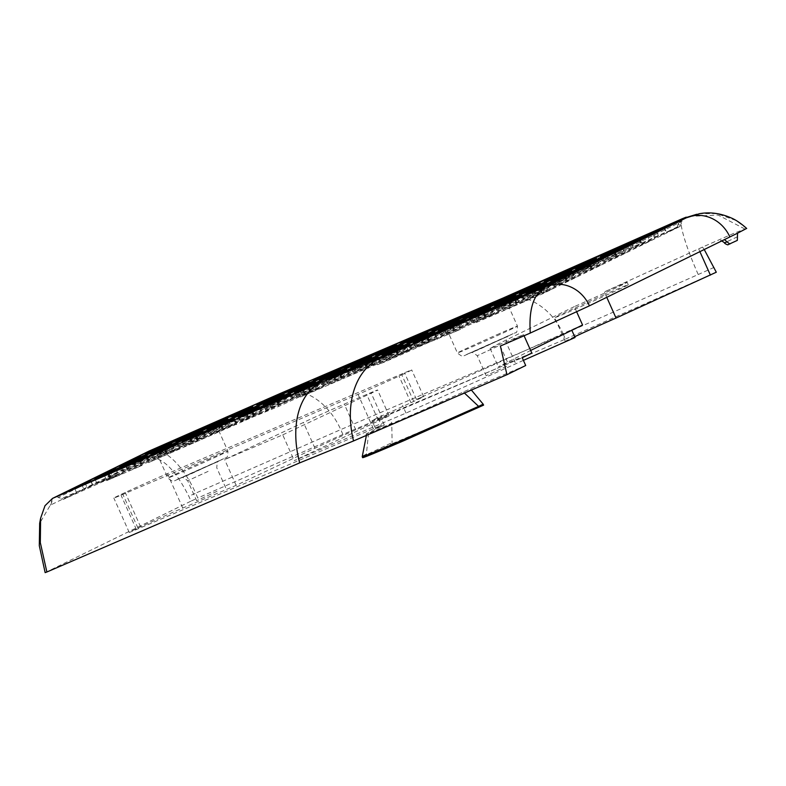 <?xml version="1.0" encoding="UTF-8"?>
<svg xmlns="http://www.w3.org/2000/svg" width="786" height="786" viewBox="0 0 786 786"><rect width="100%" height="100%" fill="white"/><g stroke="black" fill="none" stroke-linecap="round" stroke-linejoin="round"><path stroke-width="0.59" stroke-dasharray="3.93 2.95" d="M515.194 299.888L516.756 303.376L473.408 322.152L474.017 323.508L499.061 312.219L484.913 317.819L447.126 335.003L460.498 329.344L428.694 342.48L385.395 361.707L377.644 364.724L411.52 349.338L342.745 378.832L380.208 361.796L366.06 367.396L328.273 384.58L342.391 378.98L300.566 396.999L323.989 386.466L309.841 392.057L278.716 406.431L253.613 416.727L148.475 462.64L180.22 448.256L166.072 453.846L128.285 471.04L142.06 465.41L106.758 480.649L124.001 472.917L109.853 478.517L63.411 499.356L83.915 489.305L82.157 485.365M542.409 288.167L543.578 289.248L543.627 291.724L516.756 303.376L517.365 304.732L474.017 323.508M458.346 324.5L459.908 327.988L436.584 338.068L437.193 339.424M471.846 318.664L473.408 322.152L459.908 327.988L460.517 329.344L458.366 324.579M406.519 346.862L408.681 351.706M435.022 334.581L436.584 338.068L377.034 363.368L377.644 364.724M619.722 247.05L621.864 251.903L638.301 244.544L655.259 236.92L653.087 232.076M621.844 251.864L638.301 244.544M621.854 247.217L623.612 251.156L621.864 251.903M366.217 363.348L367.769 366.826L342.136 377.476L342.745 378.832M375.482 359.88L377.034 363.368L367.769 366.826L368.379 368.182M580.638 264.941L582.593 269.323L585.825 268.35L623.612 251.156M544.747 282.243L546.132 285.347L582.593 269.323M621.893 251.884L552.43 282.577L550.652 278.598M340.23 374.146L342.391 378.98M340.574 373.998L342.136 377.476L299.957 395.643L300.566 396.999M276.574 401.656L278.106 405.075L265.747 410.41L266.356 411.766M298.434 392.224L299.957 395.643L278.106 405.075L278.716 406.431M234.415 419.862L235.938 423.271L197.04 440.062L197.65 441.418M264.214 406.991L265.747 410.41L235.938 423.271L236.547 424.627M191.047 438.578L192.57 441.987L147.876 461.284L148.475 462.64M195.518 436.652L197.04 440.062L192.57 441.987L193.179 443.343M139.928 460.645L141.46 464.054L106.159 479.293L106.758 480.649M146.343 457.874L147.876 461.284L141.46 464.054L142.06 465.41M434.904 333.097L437.065 337.931L415.814 347.461L429.962 341.861L467.749 324.677L437.065 337.931M414.016 343.443L415.814 347.461M451.439 325.433L453.601 330.267M452.215 325.492L454.377 330.336M465.99 320.737L467.749 324.677M444.807 330.434L446.497 334.197M427.977 337.43L429.962 341.861M427.348 337.695L429.185 341.802M491.122 308.426L493.284 313.27L472.032 322.791L486.18 317.2L523.967 300.006L493.284 313.27M470.234 318.772L472.032 322.791M507.658 300.763L509.829 305.607M508.434 300.832L510.605 305.675M522.209 296.076L523.967 300.006M501.163 306.059L502.716 309.537M484.196 312.759L486.18 317.2M483.567 313.025L485.404 317.131M547.351 283.756L549.512 288.6L528.261 298.13L542.409 292.53L580.196 275.336L549.512 288.6M526.463 294.102L528.261 298.13M563.886 276.092L566.048 280.936M564.662 276.161L566.824 281.005M578.103 270.669L580.196 275.336M557.176 280.926L558.944 284.866M540.424 288.089L542.409 292.53M539.795 288.354L541.633 292.461M403.582 345.545L405.753 350.389L384.501 359.919L398.64 354.319L436.436 337.125L405.753 350.389M382.703 355.891L384.501 359.919M420.117 337.882L422.288 342.725M420.893 337.951L423.065 342.794M434.678 333.195L436.436 337.125M413.79 343.541L415.185 346.655M396.655 349.878L398.64 354.319M396.036 350.143L397.873 354.25M459.81 320.875L461.971 325.718L440.72 335.249L454.868 329.648L492.655 312.464L461.971 325.718M438.922 331.23L440.72 335.249M476.345 313.221L478.507 318.055M477.122 313.28L479.283 318.124M490.896 308.525L492.655 312.464M470.008 318.88L471.404 321.985M452.883 325.208L454.868 329.648M452.255 325.473L454.092 329.589M516.029 296.214L518.2 301.058L496.949 310.578L511.097 304.988L548.883 287.794L518.2 301.058M495.151 306.56L496.949 310.578M532.574 288.55L534.735 293.394M533.34 288.619L535.512 293.463M547.125 283.854L548.883 287.794M526.237 294.21L527.632 297.324M509.102 300.547L511.097 304.988M508.483 300.812L510.32 304.919M572.257 271.543L574.419 276.387L553.167 285.917L567.315 280.317L605.102 263.123L574.419 276.387M551.369 281.889L553.167 285.917M588.793 263.88L590.964 268.724M589.569 263.949L591.73 268.792M603.019 258.456L605.102 263.123M582.092 268.714L583.851 272.654M565.331 275.876L567.315 280.317M564.702 276.141L566.539 280.248M203.594 432.005L205.765 436.849L184.514 446.369L198.661 440.779L236.448 423.585L205.765 436.849M182.647 442.204L184.514 446.369M220.139 424.342L222.3 429.185M220.905 424.411L223.077 429.244M234.69 419.645L236.448 423.585M213.33 428.96L215.197 433.115M196.598 436.181L198.661 440.779M195.979 436.446L197.885 440.71M259.822 407.335L261.984 412.178L240.732 421.709L254.88 416.108L292.667 398.915L261.984 412.178M238.934 417.68L240.732 421.709M276.358 399.671L278.529 404.515M277.134 399.74L279.295 404.584M290.908 394.985L292.667 398.915M269.706 404.623L271.416 408.445M252.895 411.668L254.88 416.108M252.267 411.933L254.104 416.04M316.051 382.664L318.212 387.508L296.961 397.038L311.109 391.438L348.896 374.254L318.212 387.508M295.163 393.02L296.961 397.038M332.586 375.01L334.748 379.844M333.362 375.069L335.524 379.913M347.137 370.314L348.896 374.254M326.082 380.296L327.644 383.774M309.124 386.997L311.109 391.438M308.495 387.262L310.332 391.369M372.269 358.003L374.441 362.847L353.179 372.368L367.327 366.777L405.124 349.583L374.441 362.847M351.381 368.349L353.179 372.368M388.805 350.34L390.976 355.184M389.581 350.409L391.752 355.252M403.356 345.644L405.124 349.583M382.477 355.999L383.863 359.114M365.343 362.336L367.327 366.777M364.714 362.601L366.551 366.708M428.498 333.333L430.659 338.176L409.408 347.707L423.556 342.106L461.343 324.913L430.659 338.176M407.61 343.679L409.408 347.707M445.033 325.669L447.195 330.513M445.809 325.738L447.971 330.582M459.584 320.983L461.343 324.913M438.696 331.328L440.091 334.443M421.571 337.666L423.556 342.106M420.942 337.931L422.78 342.038M484.716 308.662L486.888 313.506L465.636 323.036L479.774 317.436L517.571 300.252L486.888 313.506M463.838 319.018L465.636 323.036M501.252 301.009L503.423 305.842M502.028 301.067L504.199 305.911M515.803 296.312L517.571 300.252M494.925 306.668L496.32 309.772M477.79 312.995L479.774 317.436M477.171 313.26L479.008 317.377M540.945 284.001L543.106 288.845L521.855 298.366L536.003 292.775L573.79 275.581L543.106 288.845M520.057 294.347L521.855 298.366M557.48 276.338L559.642 281.182M558.257 276.407L560.418 281.25M572.031 271.642L573.79 275.581M551.143 281.997L552.538 285.112M534.018 288.334L536.003 292.775M533.389 288.6L535.227 292.706M597.163 259.331L599.335 264.175L578.083 273.705L592.231 268.105L630.018 250.911L599.335 264.175M576.285 269.677L578.083 273.705M613.709 251.667L615.87 256.511M614.475 251.736L616.646 256.58M627.926 246.244L630.018 250.911M606.998 256.501L608.767 260.441M590.237 263.664L592.231 268.105M589.618 263.929L591.455 268.036M116.063 469.124L118.224 473.968L96.973 483.498L111.121 477.898L148.908 460.704L118.224 473.968M95.175 479.47L96.973 483.498M132.598 461.461L134.76 466.304M133.374 461.529L135.536 466.373M147.149 456.774L148.908 460.704M126.045 466.638L127.656 470.234M109.136 473.457L111.121 477.898M108.507 473.722L110.345 477.829M172.281 444.454L174.453 449.297L153.191 458.828L167.339 453.227L205.136 436.043L174.453 449.297M151.393 454.809L153.191 458.828M188.817 436.8L190.988 441.634M189.593 436.859L191.764 441.703M203.368 432.104L205.136 436.043M182.421 442.302L183.875 445.564M165.355 448.786L167.339 453.227M164.726 449.052L166.563 453.158M228.51 419.793L230.671 424.637L209.42 434.157L223.568 428.567L261.355 411.373L230.671 424.637M207.622 430.139L209.42 434.157M245.045 412.129L247.207 416.973M245.821 412.198L247.983 417.032M259.596 407.433L261.355 411.373M238.708 417.788L240.103 420.903M221.583 424.126L223.568 428.567M220.954 424.391L222.792 428.498M284.728 395.122L286.9 399.966L265.648 409.496L279.787 403.896L317.583 386.702L286.9 399.966M263.85 405.468L265.648 409.496M301.264 387.459L303.435 392.302M302.04 387.527L304.211 392.371M315.825 382.772L317.583 386.702M294.937 393.118L296.332 396.232M277.802 399.455L279.787 403.896M277.183 399.72L279.02 403.827M340.957 370.452L343.118 375.295L321.867 384.826L336.015 379.225L373.802 362.041L343.118 375.295M320.069 380.807L321.867 384.826M357.492 362.798L359.654 367.632M358.269 362.857L360.43 367.701M372.043 358.102L373.802 362.041M351.155 368.457L352.55 371.562M334.03 374.784L336.015 379.225M333.402 375.05L335.239 379.157M397.176 345.791L399.347 350.635L378.095 360.155L392.243 354.565L430.03 337.371L399.347 350.635M376.298 356.137L378.095 360.155M413.721 338.127L415.882 342.971M401.204 343.924L403.002 347.943L416.374 342.283L414.536 338.176L416.659 343.03M428.272 333.431L430.03 337.371M407.384 343.787L408.779 346.901M390.259 350.124L392.243 354.565M389.63 350.389L391.467 354.496M509.633 296.45L511.794 301.293L490.543 310.824L504.691 305.223L542.478 288.04L511.794 301.293M488.745 306.805L490.543 310.824M526.168 288.796L528.33 293.63M484.49 308.77L486.249 312.7L478.419 316.021A47.317 0.757 -24.1 0 0 519.556 296.931L528.821 292.942L526.984 288.835L529.106 293.699M540.719 284.1L542.478 288.04M519.831 294.455L521.226 297.56M502.706 300.783L504.691 305.223M502.077 301.048L503.914 305.155M565.851 271.789L568.023 276.633L546.771 286.153L560.909 280.563L598.706 263.369L568.023 276.633M544.963 282.135L546.771 286.153M582.387 264.125L584.558 268.969M583.163 264.194L585.334 269.038M596.938 259.429L598.706 263.369M576.059 269.785L577.445 272.899M558.925 276.122L560.909 280.563M558.296 276.387L560.133 280.494M622.08 247.118L624.241 251.962L602.99 261.492L617.138 255.892L654.925 238.698L624.241 251.962M601.192 257.464L602.99 261.492M638.615 239.455L640.777 244.299M639.391 239.524L641.553 244.367M652.832 234.031L654.925 238.698M631.915 244.289L633.673 248.229M615.153 251.451L617.138 255.892M614.524 251.716L616.362 255.823M140.969 456.912L143.131 461.755L121.879 471.286L136.027 465.685L173.814 448.492L143.131 461.755M120.081 467.257L121.879 471.286M157.505 449.248L159.676 454.092M158.281 449.317L160.442 454.161M172.055 444.562L173.814 448.492M151.177 454.907L152.563 458.022M134.042 461.244L136.027 465.685M133.414 461.51L135.251 465.617M197.198 432.241L199.359 437.085L178.108 446.615L192.256 441.015L230.043 423.831L199.359 437.085M176.31 442.597L178.108 446.615M213.733 424.587L215.895 429.421M158.949 449.032L160.934 453.473L163.35 452.353A47.317 0.757 -24.1 0 0 169.825 449.523A47.317 0.757 -24.1 0 0 211.807 430.679L216.386 428.734L214.549 424.627L216.671 429.49M228.284 419.891L230.043 423.831M207.396 430.247L208.791 433.351M190.271 436.574L192.256 441.015M189.642 436.839L191.479 440.946M253.416 407.58L255.588 412.424L234.326 421.944L248.474 416.354L286.271 399.16L255.588 412.424M232.528 417.926L234.326 421.944M269.952 399.917L272.123 404.761M270.728 399.986L272.899 404.819M284.503 395.22L286.271 399.16M263.624 405.576L265.01 408.691M246.49 411.913L248.474 416.354M245.861 412.178L247.698 416.285M309.645 382.91L311.806 387.753L290.555 397.284L304.703 391.683L342.49 374.49L311.806 387.753M288.757 393.255L290.555 397.284M326.18 375.246L328.342 380.09M313.663 381.043L315.461 385.071L328.833 379.402L326.996 375.295L329.118 380.159M340.731 370.56L342.49 374.49M319.843 380.905L321.238 384.02M302.718 387.243L304.703 391.683M302.089 387.508L303.927 391.615M365.863 358.239L368.035 363.083L346.783 372.613L360.921 367.013L398.718 349.829L368.035 363.083M344.985 368.595L346.783 372.613M382.399 350.585L384.57 355.419M383.175 350.644L385.346 355.488M396.95 345.889L398.718 349.829M376.072 356.245L377.467 359.349M358.937 362.572L360.921 367.013M358.318 362.837L360.155 366.944M278.323 395.368L280.494 400.202L259.242 409.732L273.39 404.142L311.177 386.948L280.494 400.202M257.444 405.714L259.242 409.732M294.868 387.704L297.029 392.548M295.644 387.773L297.806 392.607M309.419 383.008L311.177 386.948M288.531 393.364L289.926 396.478M271.406 399.701L273.39 404.142M270.777 399.966L272.614 404.073M161.405 448L163.35 452.353A47.317 0.757 -24.1 0 1 160.796 453.463L158.841 449.081M140.743 457.01L142.502 460.95L136.99 463.288L156.434 453.748L182.607 442.233A47.317 0.757 -24.1 0 0 144.133 460.252A47.317 0.757 -24.1 0 0 160.796 453.463L160.934 453.473M221.603 419.508L223.637 424.067L175.416 445.279L173.244 440.445M180.466 437.448L182.607 442.233A47.317 0.757 -24.1 0 1 215.246 427.83L213.114 423.065M134.819 458.444L136.99 463.288L133.738 464.88L131.979 460.94M115.837 469.222L117.595 473.162L112.084 475.501L142.502 460.95M109.912 470.657L112.084 475.501L108.832 477.092L107.073 473.152M90.921 481.435L92.679 485.375L87.167 487.713L117.595 473.162M85.006 482.869L87.167 487.713L83.915 489.305L92.679 485.375M91.147 481.337L93.318 486.18M74.827 488.745L76.959 493.51M107.682 473.673L109.853 478.517M108.458 473.742L110.629 478.586M121.968 468.387L124.001 472.917M56.975 496.447L58.154 497.518L61.711 498.471L106.159 479.293L104.626 475.874M139.603 460.783L141.657 465.371M126.271 466.54L128.285 471.04M147.375 456.666L149.536 461.51M163.91 449.012L166.072 453.846M164.687 449.071L166.848 453.915M178.343 444.061L180.22 448.256M156.964 453.286L158.969 457.776M195.223 436.554L197.394 441.398M234.916 419.547L237.077 424.391M251.451 411.884L253.613 416.727M252.227 411.952L254.389 416.796M265.639 406.382L267.761 411.127M269.932 404.525L272.044 409.251M291.134 394.877L293.306 399.72M307.67 387.223L309.841 392.057M308.446 387.282L310.617 392.126M322.014 382.045L323.989 386.466M300.625 391.281L302.728 395.987M339.66 374.49L341.645 378.921M326.308 380.198L328.273 384.58M347.363 370.216L349.524 375.06M363.898 362.552L366.06 367.396M364.675 362.621L366.836 367.465M378.449 357.856L380.208 361.796M357.109 367.19L358.956 371.326M378.675 357.758L380.837 362.601M395.211 350.094L397.382 354.938M395.987 350.163L398.148 355.007M409.761 345.408L411.52 349.338M388.422 354.732L390.269 358.868M409.987 345.309L412.159 350.143M426.523 337.646L428.694 342.48M427.299 337.705L429.47 342.549M440.74 332.193L442.842 336.889M445.043 330.336L447.126 335.003M466.216 320.639L468.377 325.483M482.751 312.975L484.913 317.819M483.528 313.044L485.689 317.888M497.096 307.817L499.061 312.219M475.717 317.072L477.809 321.749M514.712 300.183L516.726 304.673L517.365 304.732M501.389 305.96L503.354 310.342L516.726 304.673M522.435 295.968L524.606 300.812L503.354 310.342M538.97 288.305L541.141 293.149L524.606 300.812M539.746 288.374L541.918 293.217L541.141 293.149M553.197 282.881L555.289 287.548L541.918 293.217M532.053 292.657L534.038 297.079L555.289 287.548M664.298 227.311L666.469 232.155L677.286 226.967L680.067 226.417L543.106 293.571L519.841 303.651L517.679 298.818M519.841 303.651L534.038 297.079M663.757 227.262L665.919 232.106L627.896 249.28L642.044 243.68L679.841 226.486L666.469 232.155M677.748 221.819L679.841 226.486M656.821 232.076L658.58 236.016M640.059 239.239L642.044 243.68M639.431 239.504L641.268 243.611M626.098 245.252L627.896 249.28M646.986 234.906L649.157 239.75M600.966 257.572L602.361 260.687M583.841 263.909L585.825 268.35M583.212 264.175L585.049 268.281M545.464 280.926L547.223 284.866L524.783 294.662L522.621 289.818M527.612 288.57L529.597 293.011L546.132 285.347M528.821 292.942L529.597 293.011M476.247 311.177L478.419 316.021A47.317 0.757 -24.1 0 1 445.072 330.67L442.901 325.826M463.612 319.116L464.998 322.231L486.249 312.7M446.477 325.453L448.462 329.894L464.998 322.231M445.849 325.718L447.686 329.825L448.462 329.894M432.516 331.466L434.314 335.494L447.686 329.825M432.29 331.574L433.685 334.689L443.648 330.218A47.317 0.757 -24.1 0 0 433.666 335.2A47.317 0.757 -24.1 0 0 445.072 330.67L434.314 335.494M441.516 325.473L443.648 330.218A47.317 0.757 -24.1 0 1 450.27 327.133L448.138 322.368M415.165 337.911L417.15 342.352L433.685 334.689M416.374 342.283L417.15 342.352M422.092 333.578L424.253 338.422L403.002 347.943M438.627 325.915L440.789 330.759L424.253 338.422M439.403 325.984L441.565 330.818L440.789 330.759M383.853 350.36L385.838 354.8L468.682 318.743A47.317 0.757 -24.1 0 0 450.27 327.133L441.565 330.818M400.673 344.17L402.068 347.284L376.858 358.082L374.696 353.238M383.224 350.625L385.061 354.732L385.838 354.8M369.892 356.382L371.69 360.401L385.061 354.732M351.863 363.103L354.034 367.946L371.69 360.401M351.706 363.093L353.867 367.927L344.18 372.083L342.018 367.239M365.637 358.347L367.396 362.277L354.034 367.946M344.759 368.693L346.145 371.807L367.396 362.277M327.624 375.03L329.609 379.471L346.145 371.807M328.833 379.402L329.609 379.471M334.551 370.697L336.713 375.541L315.461 385.071M296.312 387.488L298.297 391.919L336.713 375.541M301.696 385.199L303.602 389.463L297.933 391.89L296.017 387.606M257.219 405.822L258.614 408.926L298.297 391.919M265.452 401.135L267.211 405.075M240.084 412.149L242.068 416.59L258.614 408.926M239.465 412.414L241.302 416.521L242.068 416.59M226.132 418.172L227.93 422.19L241.302 416.521M226.555 416.993L228.716 421.836L227.93 422.19M220.502 419.636L222.674 424.479L267.22 405.075M222.104 420.029L224.265 424.872L223.558 425.197A47.317 0.757 -24.1 0 0 230.504 421.62A47.317 0.757 -24.1 0 0 215.246 427.83L223.637 424.067M221.397 420.353L223.558 425.197A47.317 0.757 -24.1 0 1 211.807 430.679L209.882 426.366M238.639 412.375L240.811 417.209L224.265 424.872M239.416 412.434L241.577 417.278L240.811 417.209M253.19 407.679L254.949 411.618L241.577 417.278M232.312 418.034L233.697 421.139L254.949 411.618M215.177 424.361L217.162 428.802L233.697 421.139M216.386 428.734L217.162 428.802M63.411 499.356L61.711 498.471M543.627 291.724L543.106 293.571M171.957 444.345A43.495 0.688 155.9 0 1 169.678 445.348A43.495 0.688 155.9 0 1 146.058 455.222A43.495 0.688 155.9 0 1 146.058 455.212A43.495 0.688 155.9 0 1 185.476 436.829A43.495 0.688 155.9 0 1 225.454 419.695A43.495 0.688 155.9 0 1 225.464 419.704A43.495 0.688 155.9 0 1 176.241 442.449M156.434 453.748L152.641 451.193L145.764 454.563M141.244 456.784L120.042 467.179M116.328 468.996L95.135 479.391M91.422 481.209L58.154 497.518M309.311 382.772L152.641 451.193L152.278 450.388M468.682 318.743L474.852 311.855L401.007 343.492M400.477 343.718L313.614 380.925M519.556 296.931L515.007 294.652A43.495 0.688 155.9 0 1 475.471 313.093A43.495 0.688 155.9 0 1 435.591 330.169A43.495 0.688 155.9 0 1 435.591 330.159A43.495 0.688 155.9 0 1 474.852 311.855L474.243 310.499M677.286 226.967L678.76 222.045C623.583 247.099 560.673 274.884 515.007 294.652L514.751 294.082M680.067 226.417L682.052 221.357L678.76 222.045L678.495 221.446M543.578 289.248L682.052 221.357L681.442 220.001M500.299 299.191C521.177 289.69 551.271 306.088 563.277 334.266L340.741 429.598L195.635 493.156L197.797 498L191.008 501.114L188.837 496.28C174.374 467.788 160.305 455.015 146.618 457.983A62.536 25.732 66.3 0 0 145.882 458.307L50.294 505.182L39.664 523.319M682.15 218.783A58.351 8.204 -114.2 0 0 698.223 274.51L563.277 334.266L565.439 339.1L342.902 434.442L197.797 498M506.567 366.266L486.151 375.649L506.567 366.266M217.024 491.319L196.618 500.702L217.024 491.319M576.737 311.983L574.33 306.609A40.312 0.639 -24.1 0 0 627.199 282.331A40.312 0.639 -24.1 0 0 604.336 291.911L605.426 294.328A40.312 0.639 155.9 0 1 628.279 284.758A40.312 0.639 155.9 0 1 575.411 309.036A40.312 0.639 -24.1 0 1 554.68 317.672A40.312 0.639 -24.1 0 1 605.426 294.328L606.763 297.314M574.33 306.609L499.13 343.482L490.11 348.444L523.584 334.669L500.387 346.046M746.7 228.461L734.763 232.921L702.537 247.089L604.336 291.911M582.564 325.011A40.312 0.639 155.9 0 1 571.589 329.756L416.442 399.426A31.823 0.511 155.9 0 1 423.634 396.576A31.823 0.511 155.9 0 1 413.711 401.43L410.94 402.717A31.823 0.511 155.9 0 1 377.909 417.553L381.367 425.305C372.643 429.637 373.625 429.588 384.325 425.147L368.015 432.958C360.607 436.82 377.142 429.991 417.621 412.483L470.657 388.726L471.089 389.699L464.487 393.098M362.228 456.686L392.106 442.587L392.538 443.55L483.596 405.134M371.473 433.253L366.473 435.041L368.447 433.921L366.364 454.465L366.797 455.438L392.538 443.55M463.799 391.89L464.231 392.862L445.603 401.273M366.404 435.434L366.04 434.069L368.015 432.958L368.447 433.921L391.752 423.163L392.106 442.587M362.651 457.668L366.797 455.438M525.706 365.51L470.657 388.726M391.32 422.2L391.752 423.163M146.618 457.983L148.927 451.135C160.098 444.562 182.165 462.561 195.635 493.156L188.837 496.28M531.808 353.071L498.344 366.836L530.648 350.458M523.397 360.361L406.008 413.082L294.249 460.625L382.723 418.948A31.823 0.511 -24.1 0 0 389.109 415.745A31.823 0.511 -24.1 0 0 378.233 420.176L355.803 429.863A31.823 0.511 -24.1 0 0 314.96 448.216L236.154 485.335L182.774 508.041A31.823 0.511 -24.1 0 0 140.606 526.866L137.963 528.094A31.823 0.511 -24.1 0 0 129.218 532.407A31.823 0.511 -24.1 0 0 136.41 529.558L373.409 428.743A31.823 0.511 -24.1 0 0 381.367 425.305L375.521 428.576L372.053 420.834L377.909 417.553C369.174 421.895 370.157 421.846 380.856 417.405L522.238 357.758M571.589 329.756L571.825 330.277M406.008 413.082L402.54 405.34M401.803 374.804A31.823 0.511 -24.1 0 0 411.717 369.941A31.823 0.511 -24.1 0 0 404.535 372.8L167.398 473.663A31.823 0.511 -24.1 0 0 125.229 492.498L122.587 493.726A31.823 0.511 -24.1 0 0 113.842 498.029A31.823 0.511 -24.1 0 0 121.034 495.18L358.033 394.366A31.823 0.511 -24.1 0 0 399.023 376.091L401.803 374.804L413.711 401.43M524.075 335.769L523.584 334.669M735.883 220.434L716.773 213.605L699.628 213.664M746.562 228.471L735.902 220.453M699.894 251.648L698.695 248.966M702.537 247.089L704.236 249.526M507.363 361.874L499.13 343.482M574.704 336.713A40.312 0.639 -24.1 0 0 565.291 341.399A40.312 0.639 -24.1 0 0 575.057 337.508M45.146 572.63L191.008 501.114M565.439 339.1L716.292 272.221M744.823 228.972L718.09 215.05L688.123 216.494M714.13 267.378L698.223 274.51M282.724 434.864L371.208 393.197A31.823 0.511 -24.1 0 0 377.594 389.984A31.823 0.511 -24.1 0 0 366.718 394.425L344.288 404.112A31.823 0.511 -24.1 0 0 303.445 422.465L224.629 459.584L282.724 434.864L294.249 460.625M236.154 485.335L224.629 459.584M380.797 357.994L384.786 360.352L385.395 361.707M321.926 382.084L325.689 384.531L326.298 385.887M275.896 401.332L276.534 396.164M449.415 327.939A32.884 0.521 155.9 0 1 489.02 309.93A32.884 0.521 155.9 0 1 506.882 302.472A32.884 0.521 155.9 0 1 477.073 316.375A32.884 0.521 155.9 0 1 446.841 329.324A32.884 0.521 155.9 0 1 449.415 327.939M499.591 333.559A32.884 0.521 -24.1 0 0 459.977 351.568A32.884 0.521 -24.1 0 0 457.403 352.953A32.884 0.521 -24.1 0 0 487.644 340.004A32.884 0.521 -24.1 0 0 517.443 326.092A32.884 0.521 -24.1 0 0 499.591 333.559M159.872 452.991A32.884 0.521 155.9 0 1 199.487 434.982A32.884 0.521 155.9 0 1 217.339 427.515A32.884 0.521 155.9 0 1 187.54 441.427A32.884 0.521 155.9 0 1 157.298 454.377A32.884 0.521 155.9 0 1 159.872 452.991M210.049 458.611A32.884 0.521 -24.1 0 0 170.444 476.621A32.884 0.521 -24.1 0 0 167.87 478.006A32.884 0.521 -24.1 0 0 198.101 465.057A32.884 0.521 -24.1 0 0 227.911 451.144A32.884 0.521 -24.1 0 0 210.049 458.611M497.646 346.321L477.23 355.704L497.646 346.321M507.304 336.595L471.521 352.58L507.304 336.595M466.57 354.466L513.081 333.686L479.391 349.367L466.57 354.466M208.103 471.374L187.697 480.757L208.103 471.374M217.761 461.647L181.988 477.633L217.761 461.647M177.037 479.519L223.548 458.739L189.858 474.42L177.037 479.519M737.337 240.378L729.85 244.043M737.504 236.753L724.604 242.815M724.407 239.632L737.533 233.196M50.785 504.926L53.055 498.137M148.141 451.528L145.882 458.307M52.515 498.403L50.294 505.182M342.902 434.442L340.741 429.598A58.351 41.196 66.8 0 0 280.415 393.393M384.325 425.147L380.856 417.405M416.442 399.426L404.535 372.8M410.94 402.717L399.023 376.091M373.409 428.743L358.033 394.366M378.233 420.176L366.718 394.425M355.803 429.863L344.288 404.112M382.723 418.948L371.208 393.197M314.96 448.216L303.445 422.465M182.774 508.041L167.398 473.663M136.41 529.558L121.034 495.18M137.963 528.094L122.587 493.726M140.606 526.866L125.229 492.498M146.058 455.212L144.133 460.252M225.454 419.695L230.504 421.62M145.813 454.672L146.058 455.222M225.012 418.683L225.464 419.704M435.198 329.285L435.591 330.169L433.666 335.2M440.759 326.367C441.074 327.143 441.26 323.704 446.841 329.324L457.403 352.953C461.284 356.156 463.426 357.129 463.828 355.871L515.537 332.704C516.667 333.225 517.306 331.014 517.443 326.092L506.882 302.472C507.098 297.521 507.707 295.359 508.729 295.958M151.217 451.419C151.541 452.196 151.718 448.757 157.298 454.377L167.87 478.006C171.751 481.209 173.893 482.182 174.296 480.924L225.995 457.757C227.134 458.267 227.773 456.067 227.911 451.144L217.339 427.515C217.555 422.573 218.174 420.402 219.186 421.011M515.203 362.651L506.282 342.706C506.646 337.538 507.304 335.327 508.267 336.094L470.981 352.776C471.05 351.548 473.133 352.521 477.23 355.704L486.151 375.649M225.67 487.703L216.749 467.758C217.113 462.59 217.771 460.38 218.734 461.146L181.438 477.829C181.517 476.601 183.6 477.574 187.697 480.757L196.618 500.702M721.745 240.938L724.446 239.622M627.199 282.331L628.279 284.758M423.634 396.576L411.717 369.941M490.11 348.444L498.344 366.836M565.291 341.399L554.68 317.672M696.082 214.401L698.44 213.939M389.109 415.745L377.594 389.984M129.218 532.407L113.842 498.029"/><path stroke-width="1.18" d="M550.652 278.598L550.269 277.743L621.451 246.313L580.432 264.479L580.638 264.941M621.451 246.313L621.854 247.217M413.642 342.617L427.79 337.027L465.577 319.833L451.439 325.433L413.642 342.617L414.016 343.443M465.577 319.833L465.99 320.737M444.326 329.363L444.807 330.434M427.014 336.958L427.348 337.695M469.871 317.957L484.019 312.356L521.806 295.163L507.658 300.763L469.871 317.957L470.234 318.772M521.806 295.163L522.209 296.076M500.554 304.693L501.163 306.059M483.243 312.288L483.567 313.025M526.099 293.286L540.237 287.686L578.034 270.502L563.886 276.092L526.099 293.286L526.463 294.102M556.783 280.022L557.176 280.926M539.461 287.617L539.795 288.354M382.33 355.075L396.478 349.475L434.265 332.291L420.117 337.882L382.33 355.075L382.703 355.891M434.265 332.291L434.678 333.195M413.014 341.812L413.79 343.541M395.702 349.406L396.036 350.143M438.559 330.405L452.707 324.815L490.493 307.621L476.345 313.221L438.559 330.405L438.922 331.23M490.493 307.621L490.896 308.525M469.242 317.151L470.008 318.88M451.93 324.746L452.255 325.473M494.777 305.744L508.925 300.144L546.712 282.95L532.574 288.55L494.777 305.744L495.151 306.56M546.712 282.95L547.125 283.854M525.461 292.48L526.237 294.21M508.149 300.075L508.483 300.812M551.006 281.074L565.154 275.473L602.941 258.289L588.793 263.88L551.006 281.074L551.369 281.889M581.689 267.81L582.092 268.714M564.377 275.405L564.702 276.141M182.342 441.526L196.49 435.935L234.277 418.742L220.139 424.342L182.342 441.526L182.647 442.204M234.277 418.742L234.69 419.645M213.026 428.272L213.33 428.96M195.714 435.866L195.979 436.446M238.571 416.865L252.719 411.265L290.506 394.081L276.358 399.671L238.571 416.865L238.934 417.68M290.506 394.081L290.908 394.985M269.254 403.601L269.706 404.623M251.942 411.196L252.267 411.933M294.789 392.194L308.937 386.594L346.734 369.41L332.586 375.01L294.789 392.194L295.163 393.02M346.734 369.41L347.137 370.314M325.473 378.94L326.082 380.296M308.161 386.535L308.495 387.262M351.018 367.524L365.166 361.933L402.953 344.74L388.805 350.34L351.018 367.524L351.381 368.349M402.953 344.74L403.356 345.644M381.701 354.27L382.477 355.999M364.39 361.865L364.714 362.601M407.246 342.863L421.384 337.263L459.181 320.079L445.033 325.669L407.246 342.863L407.61 343.679M459.181 320.079L459.584 320.983M437.93 329.599L438.696 331.328M420.618 337.194L420.942 337.931M463.465 318.192L477.613 312.592L515.4 295.408L501.252 301.009L463.465 318.192L463.838 319.018M515.4 295.408L515.803 296.312M494.148 304.939L494.925 306.668M476.837 312.533L477.171 313.26M519.693 293.532L533.841 287.931L571.628 270.738L557.48 276.338L519.693 293.532L520.057 294.347M571.628 270.738L572.031 271.642M550.377 280.268L551.143 281.997M533.065 287.863L533.389 288.6M575.912 268.861L590.06 263.261L627.847 246.077L613.709 251.667L575.912 268.861L576.285 269.677M606.596 255.597L606.998 256.501M589.284 263.192L589.618 263.929M94.801 478.654L108.949 473.054L146.746 455.87L132.598 461.461L94.801 478.654L95.175 479.47M146.746 455.87L147.149 456.774M125.485 465.391L126.045 466.638M108.173 472.985L108.507 473.722M151.03 453.984L165.178 448.384L202.965 431.2L188.817 436.8L151.03 453.984L151.393 454.809M202.965 431.2L203.368 432.104M181.713 440.73L182.421 442.302M164.402 448.325L164.726 449.052M207.258 429.313L221.397 423.723L259.193 406.529L245.045 412.129L207.258 429.313L207.622 430.139M259.193 406.529L259.596 407.433M237.942 416.059L238.708 417.788M220.63 423.654L220.954 424.391M263.477 404.652L277.625 399.052L315.412 381.868L301.264 387.459L263.477 404.652L263.85 405.468M315.412 381.868L315.825 382.772M294.161 391.389L294.937 393.118M276.849 398.983L277.183 399.72M319.705 379.982L333.853 374.382L371.64 357.198L357.492 362.798L319.705 379.982L320.069 380.807M371.64 357.198L372.043 358.102M350.389 366.728L351.155 368.457M333.077 374.323L333.402 375.05M375.924 355.311L390.072 349.721L427.859 332.527L413.721 338.127L375.924 355.311L376.298 356.137M427.859 332.527L428.272 333.431M406.608 342.057L407.384 343.787M389.296 349.652L389.63 350.389M488.381 305.98L502.519 300.38L540.316 283.196L526.168 288.796L488.381 305.98L488.745 306.805M540.316 283.196L540.719 284.1M519.055 292.726L519.831 294.455M501.743 300.321L502.077 301.048M544.6 281.309L558.748 275.719L596.535 258.525L582.387 264.125L544.6 281.309L544.963 282.135M596.535 258.525L596.938 259.429M575.283 268.055L576.059 269.785M557.972 275.65L558.296 276.387M600.828 256.649L614.966 251.048L652.763 233.864L638.615 239.455L600.828 256.649L601.192 257.464M631.512 243.385L631.915 244.289M614.2 250.98L614.524 251.716M119.718 466.442L133.866 460.842L171.653 443.658L157.505 449.248L119.718 466.442L120.081 467.257M171.653 443.658L172.055 444.562M150.401 453.178L151.177 454.907M133.089 460.773L133.414 461.51M175.936 441.771L190.084 436.171L227.881 418.987L213.733 424.587L175.936 441.771L176.31 442.597M227.881 418.987L228.284 419.891M206.62 428.517L207.396 430.247M189.308 436.112L189.642 436.839M232.165 417.101L246.313 411.51L284.1 394.317L269.952 399.917L232.165 417.101L232.528 417.926M284.1 394.317L284.503 395.22M262.848 403.847L263.624 405.576M245.537 411.442L245.861 412.178M288.393 392.44L302.531 386.84L340.328 369.656L326.18 375.246L288.393 392.44L288.757 393.255M340.328 369.656L340.731 370.56M319.077 379.176L319.843 380.905M301.765 386.771L302.089 387.508M344.612 367.769L358.76 362.169L396.547 344.985L382.399 350.585L344.612 367.769L344.985 368.595M396.547 344.985L396.95 345.889M375.295 354.515L376.072 356.245M357.984 362.11L358.318 362.837M257.071 404.888L271.219 399.298L309.006 382.104L294.868 387.704L257.071 404.888L257.444 405.714M309.006 382.104L309.419 383.008M287.755 391.634L288.531 393.364M270.443 399.229L270.777 399.966M158.841 449.081L158.634 448.619L161.189 447.509L161.405 448M173.342 440.661L180.466 437.448M140.34 456.106L131.576 460.036L140.34 456.106L140.743 457.01M131.979 460.94L131.576 460.036M115.424 468.318L106.66 472.248L115.424 468.318L115.837 469.222M107.073 473.152L106.66 472.248M90.518 480.531L81.754 484.461L90.518 480.531L90.921 481.435M82.157 485.365L81.754 484.461M104.626 475.874L121.83 468.083L107.682 473.673L74.827 488.745M146.343 457.874L178.058 443.412L163.91 449.012L126.124 466.196L139.928 460.645M178.058 443.412L178.343 444.061M195.518 436.652L191.047 438.578M264.214 406.991L251.451 411.884L234.415 419.862M298.434 392.224L321.818 381.623L307.67 387.223L276.574 401.656M340.613 374.077L378.046 356.952L363.898 362.552L326.111 379.736L340.269 374.224M378.046 356.952L378.449 357.856M356.795 366.482L357.109 367.19M375.61 360.165L409.359 344.504L395.211 350.094L366.296 363.525M409.359 344.504L409.761 345.408M388.107 354.024L388.422 354.732M435.051 334.649L440.671 332.046L426.523 337.646L406.549 346.94M458.336 324.5L496.899 307.375L482.751 312.975L444.964 330.169L458.336 324.5M517.709 298.886L553.118 282.714L538.97 288.305L501.183 305.499L515.223 299.957M664.298 227.311L625.735 244.436L639.883 238.836L677.67 221.652L664.298 227.311M656.418 231.172L656.821 232.076M639.106 238.767L639.431 239.504M625.735 244.436L626.098 245.252M600.19 255.843L600.966 257.572M582.878 263.438L583.212 264.175M522.847 290.329L522.621 289.818L545.062 280.022L545.464 280.926M543.971 280.514L544.747 282.243M526.659 288.108L526.984 288.835M484.088 307.866L476.247 311.177A47.317 0.757 155.9 0 1 442.901 325.826L432.153 330.651L446.301 325.05L484.088 307.866L484.49 308.77M462.836 317.387L463.612 319.116M445.524 324.982L445.849 325.718M432.153 330.651L432.516 331.466M448.138 322.368L438.627 325.915L400.84 343.099L414.988 337.508L441.516 325.473M431.524 329.845L432.29 331.574M414.212 337.44L414.536 338.176M400.84 343.099L401.204 343.924M399.907 342.441L369.528 355.557L399.907 342.441L400.673 344.17M382.89 349.898L383.224 350.625M369.528 355.557L369.892 356.382M351.863 363.103L313.3 380.228L327.448 374.627L365.235 357.443L351.863 363.103M365.235 357.443L365.637 358.347M343.983 366.964L344.759 368.693M326.671 374.558L326.996 375.295M313.3 380.228L313.663 381.043M296.017 387.606L295.772 387.056L301.441 384.619L301.696 385.199M256.442 404.092L225.759 417.346L256.442 404.092L257.219 405.822M265.049 400.231L265.452 401.135M239.131 411.687L239.465 412.414M225.759 417.346L226.132 418.172M213.114 423.065L173.244 440.445M222.104 420.029L221.397 420.353A47.317 0.757 155.9 0 1 209.646 425.835L252.787 406.775L222.104 420.029M252.787 406.775L253.19 407.679M231.536 416.305L232.312 418.034M214.224 423.9L214.549 424.627M209.882 426.366L209.646 425.835M406.519 346.862L435.022 334.581M545.062 280.022L522.621 289.818M366.217 363.348L375.482 359.88M441.477 325.384A47.317 0.757 155.9 0 1 448.108 322.289M301.441 384.619L295.772 387.056M74.788 488.666L104.597 475.805M139.898 460.567L146.314 457.796M191.008 438.509L195.478 436.574M234.385 419.783L264.184 406.922M276.544 401.587L298.405 392.155M161.189 447.509A47.317 0.757 155.9 0 1 158.634 448.619M180.446 437.389A47.317 0.757 155.9 0 1 213.075 422.996M515.194 299.888L517.679 298.818M152.278 450.388L152.032 449.838L56.975 496.447L321.926 382.084L380.797 357.994L542.409 288.167L681.442 220.001L678.151 220.689L678.495 221.446M176.241 442.449A43.495 0.688 155.9 0 1 171.957 444.345M169.069 443.992A43.495 0.688 -24.1 0 0 224.865 418.349A43.495 0.688 -24.1 0 0 184.877 435.473A43.495 0.688 -24.1 0 0 145.449 453.866A43.495 0.688 -24.1 0 0 169.069 443.992M145.764 454.563L141.244 456.784M120.042 467.179L116.328 468.996M95.135 479.391L91.422 481.209M401.007 343.492L400.477 343.718M313.614 380.925L309.311 382.772M152.032 449.838L276.171 395.358L474.243 310.499A43.495 0.688 -24.1 0 0 434.992 328.813A43.495 0.688 -24.1 0 0 474.862 311.737A43.495 0.688 -24.1 0 0 514.398 293.296L514.751 294.082M514.398 293.296C560.064 273.528 622.984 245.743 678.151 220.689M40.617 518.21L39.664 523.319L39.3 545.72L45.146 572.63A5398.965 85.88 -24.1 0 0 46.875 572.002L40.312 542.595L40.617 518.21L45.018 505.683L52.515 498.403L148.927 451.135L279.57 393.766L489.364 303.887A38.19 0.609 -24.1 0 0 442.813 325.04A38.19 0.609 -24.1 0 0 474.155 311.963A38.19 0.609 -24.1 0 0 506.99 296.361L489.364 303.887M696.74 214.273L682.268 218.744L686.365 217.82L545.897 286.684A35.006 31.902 63.9 0 1 589.412 305.823L737.533 233.196L737.337 240.378L728.023 244.662C728.593 245.507 723.69 243.208 724.604 242.815L727.07 241.872L724.446 239.622M506.99 296.361C553.315 276.446 622.05 246.087 682.268 218.744A58.351 8.204 -114.2 0 0 682.15 218.783L504.091 297.58M729.85 244.043L727.07 241.872M524.075 335.769L531.808 353.071L522.238 357.758L525.706 365.51L506.95 374.706L353.553 440.946A84.868 59.589 -113.2 0 1 379.854 358.436L545.897 286.684C533.812 293.227 528.605 308.682 530.285 333.048L589.412 305.823M506.95 374.706L500.387 346.046L530.334 333.048M737.533 233.196L746.562 228.471M464.487 393.098L478.625 406.372L393.639 443.943C365.215 455.998 356.127 459.505 366.364 454.465M445.603 401.273L371.473 433.253M471.423 390.102L483.164 404.161L478.625 406.372M483.164 404.161L483.596 405.134L403.729 440.759C368.015 456.047 355.704 460.94 366.797 455.438M148.927 451.135L149.654 450.81M46.875 572.002L299.672 462.885L353.553 440.946M530.648 350.458L582.564 325.011L576.737 311.983M571.825 330.277L575.057 337.508L523.397 360.361M729.87 236.959A35.006 31.902 -116.1 0 0 686.365 217.82L699.628 213.664C710.033 211.856 720.516 213.261 731.068 217.879C735.725 219.785 740.933 223.312 746.7 228.461M704.236 249.526L716.292 272.221L616.037 318.055L606.763 297.314M710.387 275.11L699.894 251.648M616.037 318.055A40.312 0.639 -24.1 0 0 574.704 336.713M276.171 395.358L276.534 396.164M379.854 358.436L321.071 382.487L52.515 498.403M153.28 450.093A38.19 0.609 -24.1 0 0 188.866 435.11A38.19 0.609 -24.1 0 0 213.32 423.114A38.19 0.609 -24.1 0 0 153.28 450.093M494.512 301.667L280.415 393.393A58.351 41.196 66.8 0 0 279.57 393.766M299.672 462.885A84.868 54.067 -113.3 0 1 321.071 382.487M145.449 453.866L145.813 454.672M508.571 296.067L508.729 295.958C514.869 293.826 436.535 328.921 440.759 326.367L440.936 326.318M219.029 421.119L219.186 421.011C225.336 418.879 147.002 453.974 151.217 451.419L151.403 451.37M724.604 242.815C721.656 240.771 720.428 240.182 720.929 241.047M362.228 456.686L366.473 435.031M362.218 456.695L362.651 457.668M280.386 393.403L149.291 450.968M686.217 217.142L682.15 218.783"/></g></svg>
